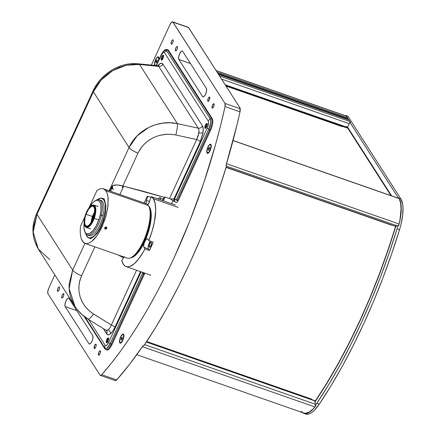 <?xml version="1.0" encoding="UTF-8"?>
<svg xmlns="http://www.w3.org/2000/svg" width="436" height="436" viewBox="0 0 436 436"><rect width="100%" height="100%" fill="white"/><g stroke="black" fill="none" stroke-linecap="round" stroke-linejoin="round"><path stroke-width="0.65" d="M104.596 228.241L105.452 228.186L106.09 227.57L106.776 228.519L106.52 228.884L105.272 229.173L104.684 228.622L104.978 227.434L106.21 227.129L106.864 227.886L106.52 228.884L105.272 229.173L104.629 228.426L104.716 227.799L105.785 227.069L106.804 227.685L106.776 228.519L106.09 227.57L106.122 226.736M85.047 243.397L127.219 258.128A28.82 10.044 -70.7 0 0 144.856 237.827A28.82 10.044 -70.7 0 0 148.393 205.552A28.82 10.044 -70.7 0 0 146.224 203.716L103.436 188.772L105.91 190.717L148.393 205.552L105.91 190.717L107.207 193.306L108.008 196.772L108.008 205.77L105.915 216.338L102.04 226.867L96.983 235.751L91.506 241.648L88.873 243.168L86.448 243.648L85.047 243.397L82.573 241.451L81.27 238.846L80.469 235.364L80.202 231.124L80.48 226.306L84.916 216.67L80.48 226.306L80.202 231.124L80.469 235.364L81.27 238.846L83.39 242.389L84.317 243.07L86.448 243.648L88.873 243.168L91.506 241.648L94.247 239.141L96.983 235.751L100.863 229.298L105.092 219.036L107.676 208.326L108.21 198.794L107.67 194.941L106.618 191.895L104.155 189.099L102.013 188.521L103.436 188.772M99.572 189.017L102.013 188.521L99.572 189.017L96.923 190.565L99.572 189.017M106.569 227.347L106.804 227.685M106.913 190.031L105.697 189.622M88.906 207.999L96.923 190.565L88.906 207.999M89.118 238.023L90.961 238.111L92.808 237.38L96.759 233.761L100.563 227.772L103.637 220.322L105.507 212.55L105.899 205.634L104.744 200.631L103.637 199.099L102.226 198.298M104.913 228.96L104.684 228.622M94.623 212.795L91.604 221.81M102.847 221.826L102.847 221.826A20.917 8.142 -71.5 0 0 98.269 199.039A20.917 8.142 -71.5 0 0 98.176 199.099A20.917 8.142 108.5 0 1 102.16 198.271A20.917 8.142 108.5 0 1 102.847 221.826L102.847 221.826A20.917 8.142 108.5 0 1 88.879 237.942A20.917 8.142 108.5 0 1 86.197 234.89A20.917 8.142 -71.5 0 0 86.235 234.988A20.917 8.142 -71.5 0 0 102.847 221.826M97.212 199.759A20.732 8.071 108.5 0 1 98.084 199.154A20.732 8.071 108.5 0 1 102.624 221.739L100.275 227.232L97.506 231.941L94.547 235.451L92.601 236.971L89.903 237.876L88.35 237.533L86.541 235.625L85.75 233.494M97.146 199.808L99.953 198.342L101.621 198.304L103.648 199.666L104.962 202.609L105.381 205.334L105.289 210.294L104.346 215.924L102.624 221.739A20.732 8.071 108.5 0 1 86.159 234.786A20.732 8.071 108.5 0 1 85.827 233.778M91.397 205.678A11.805 4.594 108.5 0 1 93.827 205.089A11.805 4.594 108.5 0 1 94.214 218.387L98.52 219.826L94.214 218.387A11.805 4.594 -71.5 0 0 91.631 205.525L91.168 205.814A11.341 4.415 108.5 0 1 93.647 218.169L94.214 218.387L93.647 218.169L91.876 222.093L89.772 225.112L87.652 226.769L85.838 226.807L84.611 225.227L84.153 222.262L84.535 218.365L85.701 214.136A11.341 4.415 108.5 0 1 91.168 205.814M94.672 212.354A10.922 4.251 -71.5 0 0 92.748 216.518L86.006 214.289A10.459 4.071 108.5 0 1 92.993 206.233A10.459 4.071 108.5 0 1 93.337 218.011A10.459 4.071 108.5 0 1 86.355 226.066A10.459 4.071 108.5 0 1 86.006 214.289L92.503 216.463A10.459 4.071 -71.5 0 0 91.124 222.6A10.459 4.071 108.5 0 1 92.503 216.463L92.748 216.518A10.922 4.251 -71.5 0 0 91.38 222.191M92.503 216.463A10.459 4.071 108.5 0 1 94.716 211.874A10.459 4.071 -71.5 0 0 92.503 216.463M85.701 214.136L87.467 210.212L89.576 207.187L91.696 205.536L93.506 205.492L94.737 207.078L95.195 210.043L94.814 213.934L93.647 218.169A11.341 4.415 108.5 0 1 84.639 225.303A11.341 4.415 108.5 0 1 85.701 214.136M86.006 214.289L84.933 218.191L84.698 223.287L85.489 225.428L86.922 226.153L87.81 225.941L89.767 224.415L92.579 219.891L94.41 214.109L94.65 209.013L93.854 206.877L92.427 206.152L91.538 206.359L88.59 209.144L86.006 214.289M84.639 225.303L84.84 225.815A11.805 4.594 -71.5 0 0 94.214 218.387A11.805 4.594 108.5 0 1 86.333 227.483A11.805 4.594 108.5 0 1 84.742 225.548M87.423 235.004L89.048 235.549A18.59 7.238 -71.5 0 0 103.081 215.695L101.457 215.15A18.59 7.238 -71.5 0 0 95.773 200.424L94.841 201.001A17.663 6.878 108.5 0 1 100.242 214.986L103.081 215.695A18.59 7.238 -71.5 0 0 100.852 200.288L99.228 199.743A18.59 7.238 108.5 0 1 101.457 215.15A18.59 7.238 108.5 0 1 87.423 235.004A18.59 7.238 108.5 0 1 84.889 231.843M84.203 222.442L83.99 228.17L85.08 232.208L86.066 233.391L87.304 233.952L89.511 233.571L92.824 230.884L96.089 226.099L98.809 219.946L100.242 214.986A17.663 6.878 108.5 0 1 92.383 231.369A17.663 6.878 108.5 0 1 84.677 231.358L85.075 232.383A18.59 7.238 -71.5 0 0 93.19 232.388A18.59 7.238 -71.5 0 0 101.457 215.15L100.242 214.986L101.005 210.217L100.885 204.838L100.34 202.805L98.961 200.811L97.032 200.217L94.716 201.078L92.209 203.318L89.227 207.59A17.663 6.878 108.5 0 1 94.841 201.001M95.299 200.74A18.59 7.238 108.5 0 1 99.228 199.743M84.677 231.358A17.663 6.878 108.5 0 1 84.164 222.72M154.497 197.786A37.185 12.96 109.3 0 1 155.069 197.944A37.185 12.96 109.3 0 1 155.619 198.178L151.178 196.625A37.185 12.96 109.3 0 1 153.423 198.767L178.182 207.411L153.423 198.767A37.185 12.96 109.3 0 1 148.785 240.601L153.227 242.154A37.185 12.96 109.3 0 1 149.39 250.498L144.948 248.945A37.185 12.96 109.3 0 1 126.108 266.603A37.185 12.96 109.3 0 1 123.312 264.232A37.185 12.96 109.3 0 1 121.802 260.494L124.304 256.559M147.809 196.271L150.943 197.366L147.809 196.271L146.501 200.402L147.809 196.271A37.185 12.96 109.3 0 0 147.123 196.456A37.185 12.96 109.3 0 1 147.809 196.271M149.27 247.01L149.717 247.168L149.27 247.01A2.556 0.894 109.3 0 1 149.586 244.149A2.556 0.894 109.3 0 1 151.15 242.351A2.556 0.894 109.3 0 1 151.341 242.509A2.556 0.894 109.3 0 1 151.03 245.375A2.556 0.894 109.3 0 1 149.461 247.174A2.556 0.894 109.3 0 1 149.27 247.01L149.989 247.005L150.894 245.681L151.456 243.822L151.205 242.372L150.393 242.748L149.526 244.296L149.27 247.01M124.047 257.022A4.742 1.651 109.3 0 1 123.797 257.436M147.504 204.806L149.188 202.462L151.178 196.625L153.423 198.767L155.167 203.53L155.685 210.337L154.426 221.701L152.104 231.135L148.785 240.601L153.227 242.154L149.39 250.498L144.948 248.945L143.945 247.381L148.387 248.934L149.39 250.498L148.387 248.934L143.945 247.381A4.742 1.651 109.3 0 1 144.529 242.073A4.742 1.651 109.3 0 1 147.428 238.732A4.742 1.651 109.3 0 1 147.782 239.037L147.221 238.699L146.022 239.473L144.12 243.228L143.673 246.411L144.948 248.945L143.477 251.648L138.866 258.679L134.223 263.736L129.874 266.451L128.549 266.794L126.151 266.619L125.094 266.102L123.312 264.232L121.802 260.494M150.36 241.152A4.742 1.651 -70.7 0 0 148.409 245.332A4.742 1.651 -70.7 0 0 148.387 248.934L148.104 247.283L148.562 244.781L150.464 241.026M149.608 201.487L146.501 200.402L149.608 201.487M149.864 200.756A4.742 1.651 109.3 0 1 147.684 204.664M145.984 203.634A4.742 1.651 109.3 0 1 146.501 200.402L145.984 203.639M154.028 197.71L155.619 198.178M148.785 240.601L147.782 239.037L148.785 240.601M144.12 202.98L147.123 196.456M143.324 241.19L144.044 240.367L144.365 238.923M149.804 219.237L149.875 218.469M130.686 257.79A27.659 9.641 -70.7 0 0 146.905 236.23A27.659 9.641 -70.7 0 0 149.564 207.155L149.156 207.007A27.659 9.641 -70.7 0 0 149.052 206.855A27.659 9.641 109.3 0 1 149.156 207.007L149.564 207.155A27.659 9.641 -70.7 0 0 148.725 206.141M149.156 207.007A27.659 9.641 109.3 0 1 146.987 234.742A27.659 9.641 109.3 0 1 131.383 257.436A27.659 9.641 -70.7 0 0 146.987 234.742A27.659 9.641 -70.7 0 0 149.156 207.007L149.156 207.007M149.69 208.991A27.659 9.641 109.3 0 1 146.649 234.388A27.659 9.641 109.3 0 1 133.214 256.155M311.413 399.474L146.529 341.731L311.598 399.103A1.161 0.403 -70.7 0 0 311.582 399.098A1.161 0.403 -70.7 0 0 311.566 399.093L146.681 341.502M78.856 286.725L79.456 282.13L81.57 275.754A9.298 2.3 -155.3 0 1 72.665 270.086L84.955 243.364L72.665 270.086L36.995 214.354L72.665 270.086L69.166 288.659L75.003 306.437L73.384 303.652L70.746 297.265C69.368 292.66 68.844 288.098 69.182 283.585L72.665 270.086A9.298 2.3 24.7 0 0 81.57 275.754L94.874 246.831L81.57 275.754L79.815 280.626L78.905 285.94L78.998 291.482L78.856 286.735M162.383 200.5L163.059 199.029L162.383 200.5M160.661 198.304L160.028 199.677M163.206 200.783L164.944 197.012L169.495 198.609L196.669 139.531L198.936 132.915A3.717 1.728 -172 0 0 203.051 132.457L200.233 141.798A3.717 0.921 24.7 0 0 196.669 139.531L198.124 136.217L199.045 130.718M207.056 153.058L207.432 152.889L207.056 153.058L207.629 153.401L208.413 153.041L210.125 150.54L211.182 147.025L210.97 144.545A4.834 1.684 109.3 0 1 211.084 144.774A4.834 1.684 109.3 0 1 210.604 149.357A4.834 1.684 109.3 0 1 208.125 153.243A4.834 1.684 109.3 0 1 207.056 153.058A4.834 1.684 109.3 0 1 207.901 147.063A4.834 1.684 109.3 0 1 210.97 144.545L210.392 144.207L209.607 144.561L207.901 147.063L206.838 150.578L207.056 153.058M211.166 145.035L210.97 144.545L211.166 145.035M175.512 50.729L175.915 50.87L175.512 50.729A2.322 0.812 109.3 0 1 175.801 48.123A2.322 0.812 109.3 0 1 177.223 46.489A2.322 0.812 109.3 0 1 177.398 46.636A2.322 0.812 109.3 0 1 177.109 49.241A2.322 0.812 109.3 0 1 175.686 50.876A2.322 0.812 109.3 0 1 175.512 50.729L176.591 50.238L177.31 48.674L177.528 47.115L177.12 46.472L176.318 47.126L175.599 48.69L175.512 50.729M212.141 107.954L212.545 108.095L212.141 107.954A2.322 0.812 109.3 0 1 212.425 105.349A2.322 0.812 109.3 0 1 213.847 103.714A2.322 0.812 109.3 0 1 214.022 103.861A2.322 0.812 109.3 0 1 213.738 106.466A2.322 0.812 109.3 0 1 212.316 108.101A2.322 0.812 109.3 0 1 212.141 107.954L212.795 107.943L213.618 106.744L214.158 104.335L213.744 103.697L212.545 105.071L212.141 107.954M207.858 101.261L208.261 101.403L207.858 101.261A2.322 0.812 109.3 0 1 208.141 98.656A2.322 0.812 109.3 0 1 209.563 97.021A2.322 0.812 109.3 0 1 209.738 97.168A2.322 0.812 109.3 0 1 209.454 99.773A2.322 0.812 109.3 0 1 208.032 101.408A2.322 0.812 109.3 0 1 207.858 101.261L208.512 101.25L209.335 100.051L209.874 97.642L209.46 97.005L208.261 98.378L207.858 101.261M171.228 44.036L171.631 44.178L171.228 44.036A2.322 0.812 109.3 0 1 171.517 41.431A2.322 0.812 109.3 0 1 172.939 39.796A2.322 0.812 109.3 0 1 173.114 39.943A2.322 0.812 109.3 0 1 172.825 42.548A2.322 0.812 109.3 0 1 171.403 44.183A2.322 0.812 109.3 0 1 171.228 44.036L172.307 43.546L173.027 41.981L173.245 40.423L172.836 39.78L172.035 40.434L171.315 41.998L171.228 44.036M57.563 291.172L57.966 291.313L57.563 291.172A2.322 0.812 109.3 0 1 57.846 288.567A2.322 0.812 109.3 0 1 59.269 286.932A2.322 0.812 109.3 0 1 59.443 287.079A2.322 0.812 109.3 0 1 59.16 289.684A2.322 0.812 109.3 0 1 57.737 291.319A2.322 0.812 109.3 0 1 57.563 291.172L58.637 290.681L59.356 289.117L59.574 287.553L59.165 286.915L58.37 287.569L57.645 289.133L57.563 291.172M61.847 297.864L62.25 298.006L61.847 297.864A2.322 0.812 109.3 0 1 62.13 295.259A2.322 0.812 109.3 0 1 63.552 293.624A2.322 0.812 109.3 0 1 63.727 293.771A2.322 0.812 109.3 0 1 63.443 296.376A2.322 0.812 109.3 0 1 62.021 298.011A2.322 0.812 109.3 0 1 61.847 297.864L62.501 297.853L63.324 296.654L63.83 294.965L63.449 293.608L62.653 294.262L61.928 295.826L61.847 297.864M94.187 348.397L94.59 348.538L94.187 348.397A2.322 0.812 109.3 0 1 94.47 345.792A2.322 0.812 109.3 0 1 95.893 344.157A2.322 0.812 109.3 0 1 96.067 344.304A2.322 0.812 109.3 0 1 95.784 346.903A2.322 0.812 109.3 0 1 94.361 348.544A2.322 0.812 109.3 0 1 94.187 348.397L95.261 347.906L95.985 346.337L96.203 344.778L95.795 344.14L94.59 345.514L94.187 348.397M98.471 355.089L98.874 355.231L98.471 355.089A2.322 0.812 109.3 0 1 98.754 352.484A2.322 0.812 109.3 0 1 100.176 350.849A2.322 0.812 109.3 0 1 100.351 350.996A2.322 0.812 109.3 0 1 100.067 353.596A2.322 0.812 109.3 0 1 98.645 355.236A2.322 0.812 109.3 0 1 98.471 355.089L99.544 354.599L100.269 353.029L100.487 351.471L100.078 350.833L98.874 352.206L98.471 355.089M154.622 65.416A4.834 1.684 109.3 0 1 155.739 59.41A4.834 1.684 109.3 0 1 158.671 57.187A4.834 1.684 109.3 0 1 158.786 57.41A4.834 1.684 109.3 0 1 158.873 59.754L158.873 57.677L158.421 56.931L157.723 56.936L156.437 58.206L154.704 62.359L154.758 65.694M119.747 342.876L120.123 342.707L119.747 342.876A4.834 1.684 109.3 0 1 120.592 336.881A4.834 1.684 109.3 0 1 123.661 334.368A4.834 1.684 109.3 0 1 123.775 334.592A4.834 1.684 109.3 0 1 123.295 339.175A4.834 1.684 109.3 0 1 120.816 343.067A4.834 1.684 109.3 0 1 119.747 342.876L120.325 343.219L121.11 342.86L122.821 340.363L123.879 336.843L123.862 334.853L123.41 334.107L122.712 334.118L121.867 334.81L120.232 337.742L119.459 341.192L119.747 342.876M226.622 165.718L218.621 190.619L209.77 215.286L200.14 239.484L189.834 262.99L178.94 285.58L167.566 307.048L155.81 327.185L143.793 345.803A270.516 94.296 -70.7 0 0 226.622 165.718L225.962 165.489A270.516 94.296 -70.7 0 0 240.018 111.812L225.047 106.58A270.516 94.296 109.3 0 1 101.735 374.693L116.706 379.92L101.735 374.693A4.649 1.619 109.3 0 1 100.373 375.391L115.344 380.623A4.649 1.619 -70.7 0 0 116.706 379.92A270.516 94.296 -70.7 0 0 143.133 345.574L129.933 363.842L116.706 379.92L115.311 380.606M68.953 298.42L92.726 335.562A4.649 1.619 109.3 0 1 92.154 340.772A4.649 1.619 109.3 0 1 89.309 344.042A4.649 1.619 109.3 0 1 88.96 343.748L89.767 344.031L88.96 343.748L65.187 306.601L76.78 310.65L65.187 306.601A4.649 1.619 109.3 0 1 65.76 301.396A4.649 1.619 109.3 0 1 68.599 298.12A4.649 1.619 109.3 0 1 68.953 298.42L68.398 298.088L67.64 298.437L65.999 300.84L64.98 304.219L65.187 306.601L88.96 343.748L89.876 343.988L91.113 342.767L92.263 340.5L92.933 337.944L92.726 335.562L68.953 298.42M188.347 27.337L240.258 108.308L240.034 108.787L240.258 108.308L239.598 108.079L239.958 108.64L224.987 103.414L172.961 22.127L188.592 27.588A4.649 1.619 -70.7 0 0 188.243 27.294L172.612 21.833A4.649 1.619 109.3 0 1 172.961 22.127L188.592 27.588L240.258 108.308L239.598 108.079L239.958 108.64L224.987 103.414A4.649 1.619 109.3 0 1 225.047 106.58L240.018 111.812A4.649 1.619 -70.7 0 0 239.958 108.64L240.018 111.812L236.95 125.099L225.962 165.489M100.373 375.391A4.649 1.619 109.3 0 1 100.024 375.096L100.743 375.401L101.735 374.693L111.142 363.488L120.554 351.149L129.917 337.747L139.182 323.349L148.289 308.045L157.2 291.913L165.854 275.04L174.204 257.534L189.824 220.981L203.699 183.076L215.531 144.654L220.594 125.524L225.047 106.58L224.987 103.414L172.716 21.882L171.653 22.143L170.007 24.547L151.357 65.095L170.007 24.547A4.649 1.619 109.3 0 1 172.612 21.833M54.843 274.936L48.81 288.049L54.843 274.936M47.998 293.815A4.649 1.619 109.3 0 1 48.81 288.049L47.797 291.433L47.998 293.815L100.024 375.096L47.998 293.815M143.133 345.574L143.793 345.803M206.397 88.432A4.649 1.619 109.3 0 1 205.825 93.636A4.649 1.619 109.3 0 1 202.98 96.912A4.649 1.619 109.3 0 1 202.631 96.612L203.187 96.939L203.939 96.596L205.585 94.192L206.604 90.813L206.397 88.432L182.619 51.285L182.068 50.958L181.311 51.301L179.67 53.704L178.651 57.083L178.858 59.465L202.631 96.612L178.858 59.465A4.649 1.619 109.3 0 1 179.425 54.26A4.649 1.619 109.3 0 1 182.27 50.99A4.649 1.619 109.3 0 1 182.619 51.285L206.397 88.432M190.45 63.514L178.858 59.465L190.45 63.514M157.767 198.887L160.257 197.404M123.72 186.194L119.889 194.521L123.72 186.194M176.378 199.639L208.751 129.263L209.787 129.884L177.414 200.26L209.787 129.884L210.61 130.173L209.787 129.884A9.298 3.243 109.3 0 0 211.405 118.352L212.228 118.641L211.405 118.352L167.713 50.086L168.536 50.374L167.713 50.086A0.932 0.839 -32.6 0 0 166.514 50.62L166.072 50.173L164.873 50.184L162.492 52.603A8.366 2.916 109.3 0 1 166.514 50.62L210.207 118.886L210.686 120.598L210.577 123.17L208.751 129.263L209.787 129.884A9.298 3.243 -70.7 0 0 211.405 118.352A0.932 0.839 147.4 0 0 210.207 118.886A8.366 2.916 109.3 0 1 208.751 129.263L176.378 199.639L177.109 200.135L178.237 200.549L210.61 130.173A9.298 3.243 -70.7 0 0 212.228 118.641L168.536 50.374A9.298 3.243 -70.7 0 0 167.838 49.78L167.015 49.491A9.298 3.243 109.3 0 1 167.713 50.086A0.932 0.839 147.4 0 0 166.514 50.62L210.207 118.886A0.932 0.839 -32.6 0 1 211.405 118.352L167.713 50.086A9.298 3.243 -70.7 0 0 166.966 49.481M104.82 348.015L85.075 317.168L104.82 348.015A0.932 0.839 147.4 0 0 104.858 348.8A0.932 0.839 -32.6 0 1 104.82 348.015A8.366 2.916 109.3 0 0 110.134 343.666L107.174 347.988L105.817 348.609L104.82 348.015M106.013 349.732A9.298 3.243 -70.7 0 0 111.169 344.287A9.298 3.243 109.3 0 1 105.964 349.716A9.298 3.243 109.3 0 1 105.267 349.122A0.932 0.839 -32.6 0 1 104.858 348.805L84.17 316.482M104.858 348.805L106.787 350.004A9.298 3.243 -70.7 0 0 111.992 344.571L111.169 344.287L111.992 344.571L144.365 274.195L143.542 273.912L111.169 344.287L110.134 343.666L111.169 344.287L143.542 273.912L142.507 273.285L110.134 343.666L142.507 273.285M205.683 128.206L207.062 125.475L207.182 124.233L206.729 123.53L205.22 125.497L204.816 127.688L205.405 128.369L204.964 128.211A2.556 0.894 109.3 0 1 205.274 125.35A2.556 0.894 109.3 0 1 206.844 123.546A2.556 0.894 109.3 0 1 207.035 123.71A2.556 0.894 109.3 0 1 206.719 126.576A2.556 0.894 109.3 0 1 205.154 128.375A2.556 0.894 109.3 0 1 204.964 128.211L205.683 128.206A2.556 0.894 109.3 0 1 205.983 125.955A2.556 0.894 109.3 0 1 207.144 123.998M161.979 59.945A2.556 0.894 109.3 0 1 162.285 57.688A2.556 0.894 109.3 0 1 163.451 55.732M107.071 342.603L108.45 339.878L108.515 338.336L108.117 337.933L106.607 339.9L106.204 342.091L106.793 342.767L106.351 342.614A2.556 0.894 109.3 0 1 106.662 339.753A2.556 0.894 109.3 0 1 108.226 337.949A2.556 0.894 109.3 0 1 108.422 338.113A2.556 0.894 109.3 0 1 108.106 340.979A2.556 0.894 109.3 0 1 106.542 342.778A2.556 0.894 109.3 0 1 106.351 342.614L107.071 342.603A2.556 0.894 109.3 0 1 107.365 340.358A2.556 0.894 109.3 0 1 108.531 338.401M108.94 338.222L108.057 338.941L107.267 340.663M163.86 55.552L162.535 57.062L161.947 59.71M207.552 123.819L206.233 125.328L205.672 127.192M398.646 225.843L399.06 224.24A34.395 11.99 109.3 0 1 398.646 225.843L397.986 225.614A34.395 11.99 109.3 0 1 397.038 228.911L399.501 229.772A34.395 11.99 -70.7 0 0 400.957 199.061L399.147 198.429A34.395 11.99 109.3 0 1 399.153 223.864L400.51 217.139L401.234 209.302L400.771 202.904L399.147 198.429L398.133 197.644L349.89 122.271L350.549 122.5L346.053 115.48L347.863 116.112L400.957 199.061L399.147 198.429L398.793 197.873L398.591 198.304L398.793 197.873L398.133 197.644L349.89 122.271L347.634 127.181L391.588 195.857M397.932 198.075L398.133 197.644L397.932 198.075M305.658 414.009L307.909 414.2L309.974 413.541L312.192 412.173L314.525 410.118L319.299 404.156L330.891 385.974L342.227 366.393L353.204 345.585L363.728 323.725L373.707 301.014L383.048 277.65L391.67 253.834L399.501 229.772L400.864 224.9L402.63 215.548L403.017 207.422L402.673 204.048L400.957 199.061L347.863 116.112L346.053 115.48L350.549 122.5L349.89 122.271L347.634 127.181M346.053 115.48L345.879 115.862L346.053 115.48M399.501 229.772L397.038 228.911A270.516 94.296 109.3 0 1 316.83 403.295L319.299 404.156A270.516 94.296 -70.7 0 0 399.501 229.772M395.855 226.295L388.045 250.515L379.413 274.5L370.033 298.039L360.005 320.901L349.405 342.881L338.347 363.782L326.918 383.408L315.233 401.578L315.217 405.562A34.395 11.99 -70.7 0 0 316.83 403.295L328.422 385.113L339.758 365.532L350.74 344.723L361.259 322.863L371.238 300.153L380.579 276.789L389.201 252.973L397.038 228.911A34.395 11.99 -70.7 0 0 397.986 225.614L395.855 226.295M303.87 413.388A34.395 11.99 109.3 0 1 302.459 412.565L303.947 413.415L305.609 413.617L307.445 413.214L311.522 410.608L314.901 407.039A34.395 11.99 109.3 0 1 303.87 413.388L305.68 414.02A34.395 11.99 -70.7 0 0 319.299 404.156L316.83 403.295A34.395 11.99 109.3 0 1 315.217 405.562L315.877 405.791A34.395 11.99 109.3 0 1 315.086 406.81L315.877 405.791M163.331 200.827L165.102 196.974L163.331 200.827M173.021 200.522L171.555 203.705M315.724 405.42L314.966 406.962L312.939 409.132L309.048 412.14L305.538 413.263L303.712 413.006M302.6 412.434L301.401 411.295M146.322 342.042L315.293 401.06L146.322 342.042M144.605 344.603L315.223 404.199L144.605 344.603M136.751 354.691L303.723 413.006A37.185 12.96 -70.7 0 0 314.966 406.962L142.376 346.685L314.966 406.962A1.858 0.649 -70.7 0 0 315.637 405.703M391.588 225.199L226.11 167.402L391.686 225.058M226.006 86.045L342.489 126.729L225.804 85.734L342.429 126.347M347.634 127.955L347.814 127.65L225.232 84.835L347.863 127.541L347.552 128.037M225.69 85.549L347.339 128.037M349.241 123.688L221.553 79.085L349.241 123.688M350.004 122.314A1.858 0.649 -70.7 0 0 349.906 121.497L219.559 75.973L349.906 121.497L348.898 119.927L218.55 74.398L348.773 119.878M347.094 119.213L218.485 74.294L347.094 119.213L347.356 118.641L347.045 119.301M346.26 116.014L347.487 117.715L347.356 118.641L217.935 73.439L347.356 118.641L347.487 117.715L217.139 72.191L347.487 117.715L346.478 116.145L216.131 70.616L346.478 116.145A1.858 0.649 -70.7 0 0 346.342 116.025L216.076 70.528M349.988 122.451L349.906 121.497L348.811 119.873M398.858 198.478L233.031 140.577L399.218 198.625A1.858 0.649 -70.7 0 0 399.06 198.467L233.058 140.485M398.335 225.739A1.858 0.649 -70.7 0 0 399.12 223.995A37.185 12.96 -70.7 0 0 399.218 198.625L400.602 203.023L401.055 208.953L399.948 219.957L399.027 224.349L398.248 225.843M395.605 226.398L226.164 167.217L395.605 226.398M397.256 225.848L226.475 166.198L397.256 225.848M399.12 223.995L226.502 163.702L399.12 223.995M123.399 334.734L122.876 334.423L122.162 334.75L120.614 337.017L119.655 340.205L119.851 342.451A4.382 1.526 109.3 0 1 120.385 337.54A4.382 1.526 109.3 0 1 123.066 334.456A4.382 1.526 109.3 0 1 123.399 334.734A4.382 1.526 109.3 0 1 122.859 339.644A4.382 1.526 109.3 0 1 120.178 342.729A4.382 1.526 109.3 0 1 119.851 342.451L120.369 342.761L121.083 342.434L122.63 340.173L123.59 336.979L123.399 334.734M123.868 334.886A4.382 1.526 -70.7 0 0 123.552 334.625L123.066 334.456M120.876 339.53L121.246 340.107L120.876 339.53L121.524 339.758L120.876 339.53L121.252 338.014L120.876 339.53M122.2 338.341L121.252 338.014L122.2 338.341M122.004 337.077L121.252 338.014L122.004 337.077L122.374 337.655L122.004 337.077M121.993 339.17L122.374 337.655L121.993 339.17L121.246 340.107M120.178 342.729L120.658 342.898A4.382 1.526 -70.7 0 0 121.072 342.892M210.702 144.916L211.177 145.079L210.702 144.916A4.382 1.526 109.3 0 1 210.168 149.826A4.382 1.526 109.3 0 1 207.487 152.911A4.382 1.526 109.3 0 1 207.155 152.633A4.382 1.526 109.3 0 1 207.694 147.722A4.382 1.526 109.3 0 1 210.375 144.638A4.382 1.526 109.3 0 1 210.702 144.916L210.185 144.605L209.471 144.926L207.923 147.194L206.893 151.107L207.389 152.867L208.784 152.229L210.266 149.57L210.97 146.441L210.702 144.916M211.177 145.063A4.382 1.526 -70.7 0 0 210.855 144.801L210.375 144.638M209.678 147.837L209.307 147.254L208.561 148.191L209.509 148.523L208.561 148.191L208.179 149.712L208.833 149.94L208.179 149.712L208.55 150.289L208.179 149.712L208.561 148.191L209.307 147.254L209.678 147.837L209.302 149.352L208.55 150.289L209.302 149.352M207.487 152.911L207.967 153.08A4.382 1.526 -70.7 0 0 208.375 153.074M155.02 65.454A4.382 1.526 109.3 0 1 155.167 60.98A4.382 1.526 109.3 0 1 157.832 57.247A4.382 1.526 109.3 0 1 158.077 57.274A4.382 1.526 109.3 0 1 158.426 60.729M157.303 60.326L156.709 60.119L156.028 61.471L157.009 61.814L156.028 61.471L155.952 62.768L156.557 62.708L155.952 62.768L156.028 61.471L156.709 60.119L157.32 60.059L157.243 61.351L157.32 60.059M155.439 65.58L156.557 64.784A4.382 1.526 109.3 0 1 155.674 65.52M158.878 57.705A4.382 1.526 -70.7 0 0 158.562 57.443L158.077 57.274M158.29 61.247L158.677 58.964L158.372 57.503L157.483 57.361L156.311 58.582L154.649 63.16L154.617 64.474L155.14 65.531M157.243 61.351L156.557 62.708L157.243 61.351M395.91 225.379A265.873 92.677 109.3 0 1 314.683 401.959L326.471 383.685L337.993 363.929L349.154 342.87L359.836 320.711L369.951 297.657L379.391 273.922L388.084 249.73L395.932 225.308M390.95 195.633L346.636 126.402M157.767 65.727L159.309 64.114C160.873 62.877 162.078 62.871 162.917 64.103A3.717 3.363 -32.6 0 1 158.715 66.376A3.717 3.363 147.4 0 0 162.917 64.103L202.468 125.9C203.269 127.225 203.459 129.405 203.051 132.457A3.717 1.728 8 0 1 198.936 132.915L198.985 130.091L198.266 128.173L177.408 123.628L198.266 128.173A3.717 3.363 147.4 0 0 202.468 125.9A3.717 3.363 -32.6 0 1 198.266 128.173L158.715 66.376L157.903 65.738L138.19 63.792A9.298 4.191 95.6 0 1 138.19 63.792A9.298 4.191 95.6 0 1 139.553 64.484L177.408 123.628C158.312 119.328 136.681 130.004 129.045 147.504L109.147 190.766L129.045 147.504A9.298 2.3 24.7 0 0 137.956 153.172L122.859 185.987C118.854 184.82 115.524 184.646 112.87 185.469L110.995 187.921L111.85 188.445L112.87 185.469L112.406 188.21M108.384 340.145A2.556 0.894 -70.7 0 0 108.03 341.159M163.337 55.443A2.556 0.894 109.3 0 1 163.026 58.31A2.556 0.894 109.3 0 1 161.462 60.108A2.556 0.894 109.3 0 1 161.271 59.945L161.712 60.103L161.271 59.945A2.556 0.894 109.3 0 1 161.582 57.083A2.556 0.894 109.3 0 1 163.146 55.279A2.556 0.894 109.3 0 1 163.337 55.443L162.617 55.454L161.712 56.773L161.156 58.637L161.402 60.081L161.99 59.939L162.895 58.615L163.451 56.756L163.337 55.443M93.168 90.743A9.298 2.3 24.7 0 0 93.375 91.773L36.995 214.354L93.375 91.773L129.045 147.504L93.375 91.773C97.56 82.9 103.975 75.859 112.613 70.643L101.016 80.175L93.375 91.773A9.298 2.3 -155.3 0 1 93.157 90.764A9.298 2.3 -155.3 0 1 93.157 90.759C100.781 73.591 120.44 61.77 138.19 63.792M110.379 333.943C108.815 335.186 107.61 335.191 106.776 333.954A3.717 3.363 147.4 0 0 106.635 330.826A3.717 3.363 -32.6 0 1 106.776 333.954L103.37 328.64L107.452 334.646L108.782 334.821L110.379 333.943A3.717 3.025 50.7 0 0 108.33 329.905A3.717 3.025 -129.3 0 1 110.379 333.943L112.695 331.284L114.919 327.289C113.469 330.395 111.954 332.613 110.379 333.943M106.618 330.804L106.106 330.325L108.33 329.905L109.927 327.97L111.354 325.022L92.034 313.026L87.99 309.696L84.459 305.609L81.864 301.287L80.148 296.998L78.998 291.482L80.148 296.998L82.339 302.219L85.434 306.89L89.233 310.841L93.484 313.975A9.298 2.098 121.7 0 1 87.914 319.087L87.914 319.087C82.638 315.811 78.333 311.598 75.003 306.437L38.221 248.967C31.692 237.293 31.212 225.417 36.777 213.346A9.298 2.3 24.7 0 0 36.995 214.354A9.298 2.3 -155.3 0 1 36.788 213.324M176.58 202.56L178.019 200.925L174.008 198.811L200.734 140.659L202.871 133.574L203.214 128.527L202.468 125.9L162.917 64.103L161.385 63.182L159.309 64.114A3.717 3.025 -129.3 0 1 158.546 65.689A3.717 3.025 50.7 0 0 159.309 64.114L157.576 65.967M198.266 128.173L158.715 66.376L139.553 64.484L158.715 66.376L157.794 65.732M175.812 134.98L196.669 139.531A3.717 0.921 -155.3 0 1 200.233 141.798L174.008 198.811L170.498 199.056L174.547 201.606A2.79 2.611 -78.2 0 1 174.008 198.811L170.498 199.056A3.717 0.921 24.7 0 0 169.495 198.609L196.669 139.531L175.812 134.98A9.298 1.313 -77.7 0 0 177.408 123.628A9.298 1.313 102.3 0 1 175.812 134.98L170.454 134.25L164.775 134.386L159.02 135.498L166.399 134.255L171.228 134.304L175.812 134.98M122.216 187.66A2.79 0.414 -76.3 0 0 122.859 185.987L143.733 191.409L164.437 197.377L122.859 185.987L137.956 153.172L141.52 147.259L145.204 143.21L149.281 139.989L153.467 137.596L159.02 135.498L153.467 137.596L148.393 140.605L144.027 144.36L140.528 148.627L137.956 153.172A9.298 2.3 -155.3 0 1 129.045 147.504L137.149 135.814L148.905 127.339L155.717 124.647L162.884 123.11L170.187 122.767L177.408 123.628L139.553 64.484L133.149 64.299L126.326 65.22L112.613 70.643L119.061 67.46L126.326 65.22L139.553 64.484A9.298 4.191 -84.4 0 0 138.125 63.787M49.813 259.6L38.281 249.054L33.191 232.099L36.995 214.354L33.398 227.183C32.891 231.685 33.245 236.143 34.46 240.568L38.221 248.967M75.237 306.791L75.003 306.437M87.669 318.738L81.973 314.552L77.167 309.473M87.936 319.103A9.298 2.098 -58.3 0 0 93.484 313.975L111.354 325.022A3.717 0.921 -155.3 0 1 114.919 327.289L140.512 271.633L114.919 327.289A3.717 0.921 24.7 0 0 111.354 325.022L136.544 270.249L111.354 325.022M87.914 319.087L106.106 330.33L106.793 330.543L108.33 329.905L109.54 328.559M141.972 272.146L144.534 273.732L144.779 273.121M105.283 348.429A3.717 3.363 -32.6 0 1 105.125 345.274L105.757 345.666L106.695 345.258L108.668 342.374L141.111 271.841L108.668 342.374A3.717 0.921 24.7 0 0 110.161 343.606A3.717 0.921 -155.3 0 1 108.668 342.374C107.229 345.203 106.046 346.173 105.125 345.274A3.717 3.363 147.4 0 0 105.267 348.402M144.321 274.184L144.534 273.732L141.755 271.933M105.125 345.274L88.661 319.55L105.125 345.274M160.933 55.274A3.717 0.921 24.7 0 0 161.02 55.688L156.459 65.596L161.02 55.688A3.717 0.921 -155.3 0 1 160.933 55.285L156.197 65.569M178.199 200.533L178.019 200.925L174.623 198.98L207.285 127.971L208.31 124.958L208.572 122.135L208.255 121.05L164.563 52.783L163.931 52.391L162.993 52.805L161.02 55.688C162.465 52.854 163.642 51.884 164.563 52.783A3.717 3.363 -32.6 0 1 166.623 50.794A3.717 3.363 147.4 0 0 164.563 52.783L208.255 121.05A3.717 3.363 -32.6 0 1 210.31 119.061A3.717 3.363 147.4 0 0 208.255 121.05C208.888 122.576 208.566 124.881 207.285 127.971A3.717 0.921 24.7 0 0 208.773 129.203A3.717 0.921 -155.3 0 1 207.285 127.971L174.623 198.98A2.79 2.616 108.8 0 0 176.171 202.473L176.204 202.484M159.314 197.9L163.069 199.029L164.95 197.007M112.248 189.066L111.965 187.644L112.87 185.469C111.85 187.169 112.123 188.439 113.687 189.295M122.859 185.987L117.273 184.973L112.87 185.469L111.398 187.175L109.61 190.93L110.995 187.921L111.85 188.445L110.553 191.257L111.85 188.445L112.134 188.924M118.102 254.946L123.53 257.845L118.102 254.946M104.596 199.089L102.16 198.271M91.315 238.759L88.879 237.942M98.127 206.533L93.827 205.089M90.634 228.922L86.333 227.483M155.069 197.944L175.386 205.04M150.867 275.252L126.108 266.603M167.015 49.491L165.849 49.442L164.388 50.216L161.729 53.753M315.419 400.869L146.447 341.851M347.399 128.086L225.712 85.581M348.844 119.878L218.529 74.36M226.159 167.244L395.594 226.42M157.908 65.738L158.377 65.841M93.157 90.764L36.777 213.346M165.762 50.047L163.053 51.917L160.933 55.285"/></g></svg>
